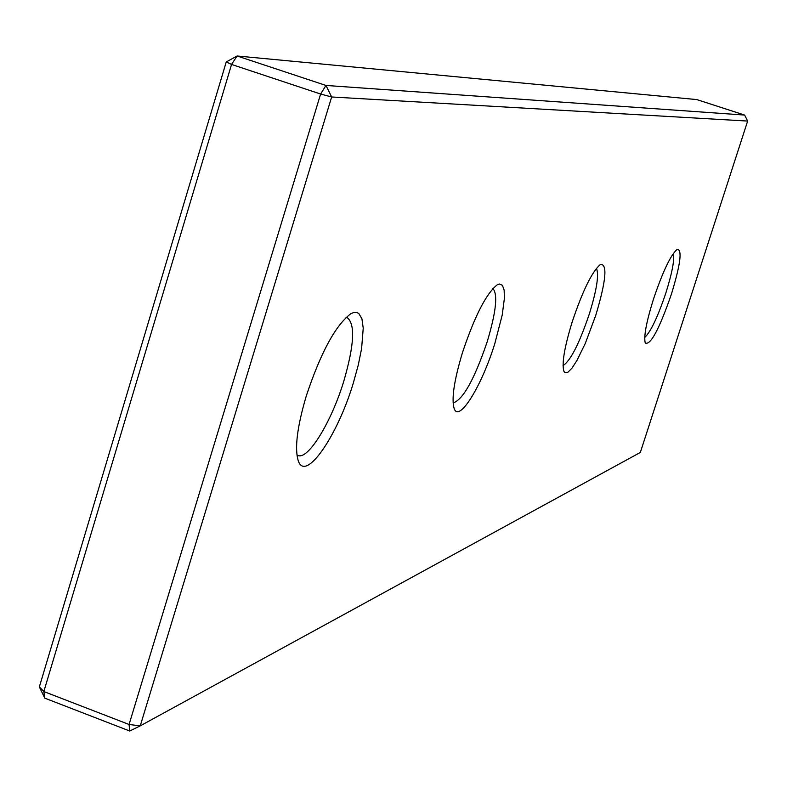 <?xml version="1.0" encoding="UTF-8"?>
<svg xmlns="http://www.w3.org/2000/svg" width="787" height="787" viewBox="0 0 787 787"><rect width="100%" height="100%" fill="white"/><g stroke="black" fill="none" stroke-linecap="round" stroke-linejoin="round"><path stroke-width="1.18" d="M39.35 686.903L44.78 698.148L43.836 691.547L39.35 686.903L226.253 61.947L237.094 55.985L231.555 64.436L43.836 691.547L129.068 724.483L140.243 725.86L640.343 452.436L747.65 121.07L744.63 115.069L696.761 99.575L237.094 55.985L325.966 85.449L744.63 115.069M747.65 121.07L331.661 96.978L325.966 85.449L320.624 94.037L331.661 96.978L140.243 725.86L129.737 731.015L129.068 724.483L320.624 94.037L231.555 64.436L226.253 61.947M129.737 731.015L44.78 698.148M671.39 294.21C659.25 329.192 650.544 345.463 645.271 343.034C643.589 336.757 646.314 322.149 653.446 299.217C662.811 271.515 670.721 254.89 677.174 249.351C682.437 249.322 680.519 264.275 671.39 294.21M644.73 337.436C650.662 331.976 657.716 317.122 665.891 292.882C672.196 272.725 674.675 259.582 673.318 253.463M595.779 315.292L585.292 343.437L576.989 360.397L571.992 368.139L567.83 372.31L564.85 372.566L563.866 371.179C561.672 363.574 564.456 347.136 572.208 321.873C582.823 290.354 592.247 271.21 600.481 264.432C607.653 263.852 606.088 280.811 595.779 315.292M563.049 365.591C570.526 360.84 579.301 343.585 589.374 313.806C596.831 289.537 599.173 274.388 596.398 268.347M494.856 343.437C481.88 385.699 459.096 422.904 454.197 408.66C451.305 399.166 454.079 380.426 462.52 352.458C474.758 315.941 486.336 293.384 497.276 284.766L499.292 284.009L502.391 285.258L504.133 290.059L504.428 298.076L502.214 315.066L494.856 343.437M453.096 402.954C463.002 399.786 474.374 379.383 487.202 341.755C496.125 311.898 498.014 294.171 492.878 288.544M353.353 382.895C337.505 436.028 305.464 482.628 298.293 460.867C294.466 448.629 297.122 427.016 306.261 396.028C320.673 352.674 335.528 325.238 350.825 313.718L353.845 312.469L356.501 312.37L358.744 313.403L361.922 318.774L363.23 328.179L361.607 348.513L358.272 365.05L353.353 382.895M296.915 454.955L297.939 455.476C308.189 460.188 331.622 421.586 343.86 380.957C354.288 344.952 355.38 323.86 347.156 317.653L346.034 317.417"/></g></svg>
